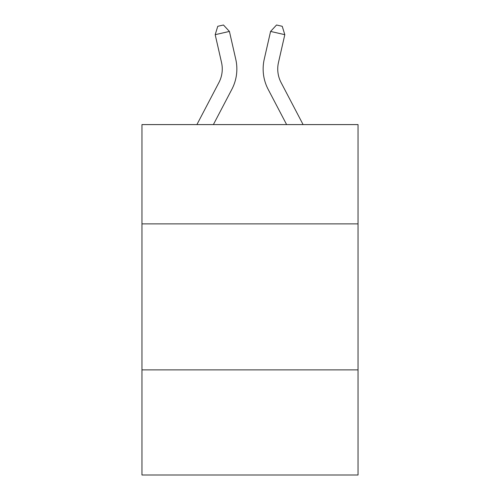 <?xml version="1.0" encoding="UTF-8"?>
<svg xmlns="http://www.w3.org/2000/svg" width="500" height="500" viewBox="0 0 500 500"><rect width="100%" height="100%" fill="white"/><g stroke="black" fill="none" stroke-linecap="round" stroke-linejoin="round"><path stroke-width="0.75" d="M141.956 223.875L358.044 223.875L358.044 124.594L141.956 124.594L141.956 475L358.044 475L358.044 369.875L141.956 369.875M358.044 369.875L358.044 223.875M235.763 59.262L229.419 31.431L235.763 59.262A43.8 43.8 0 0 1 231.856 89.319L213.381 124.594M303.1 124.594L281.075 82.544A29.2 29.2 0 0 1 278.469 62.506L284.812 34.675L270.581 31.431L264.237 59.262A43.8 43.8 0 0 0 268.144 89.319L286.619 124.594M196.9 124.594L218.925 82.544A29.2 29.2 0 0 0 221.531 62.506L215.188 34.675L217.769 26.3L223.463 25L229.419 31.431L215.188 34.675M218.925 82.544A29.2 29.2 0 0 0 221.531 62.506A29.2 29.2 0 0 1 218.925 82.544A29.2 29.2 0 0 0 221.531 62.506A29.2 29.2 0 0 1 218.925 82.544A29.2 29.2 0 0 0 221.531 62.506A29.2 29.2 0 0 1 218.925 82.544A29.2 29.2 0 0 0 221.531 62.506A29.2 29.2 0 0 1 218.925 82.544A29.2 29.2 0 0 0 221.531 62.506A29.2 29.2 0 0 1 218.925 82.544A29.2 29.2 0 0 0 221.531 62.506A29.2 29.2 0 0 1 218.925 82.544A29.2 29.2 0 0 0 221.531 62.506A29.2 29.2 0 0 1 218.925 82.544A29.2 29.2 0 0 0 221.531 62.506A29.2 29.2 0 0 1 218.925 82.544A29.2 29.2 0 0 0 221.531 62.506A29.2 29.2 0 0 1 218.925 82.544A29.2 29.2 0 0 0 221.531 62.506A29.2 29.2 0 0 1 218.925 82.544A29.2 29.2 0 0 0 221.531 62.506A29.2 29.2 0 0 1 218.925 82.544A29.2 29.2 0 0 0 221.531 62.506A29.2 29.2 0 0 1 218.925 82.544A29.2 29.2 0 0 0 221.531 62.506A29.2 29.2 0 0 1 218.925 82.544M284.812 34.675L282.231 26.3L276.537 25L270.581 31.431L264.237 59.262M281.075 82.544A29.2 29.2 0 0 1 278.469 62.506A29.2 29.2 0 0 0 281.075 82.544A29.2 29.2 0 0 1 278.469 62.506A29.2 29.2 0 0 0 281.075 82.544A29.2 29.2 0 0 1 278.469 62.506A29.2 29.2 0 0 0 281.075 82.544A29.2 29.2 0 0 1 278.469 62.506A29.2 29.2 0 0 0 281.075 82.544A29.2 29.2 0 0 1 278.469 62.506A29.2 29.2 0 0 0 281.075 82.544A29.2 29.2 0 0 1 278.469 62.506A29.2 29.2 0 0 0 281.075 82.544A29.2 29.2 0 0 1 278.469 62.506A29.2 29.2 0 0 0 281.075 82.544A29.2 29.2 0 0 1 278.469 62.506A29.2 29.2 0 0 0 281.075 82.544A29.2 29.2 0 0 1 278.469 62.506A29.2 29.2 0 0 0 281.075 82.544A29.2 29.2 0 0 1 278.469 62.506A29.2 29.2 0 0 0 281.075 82.544"/></g></svg>
